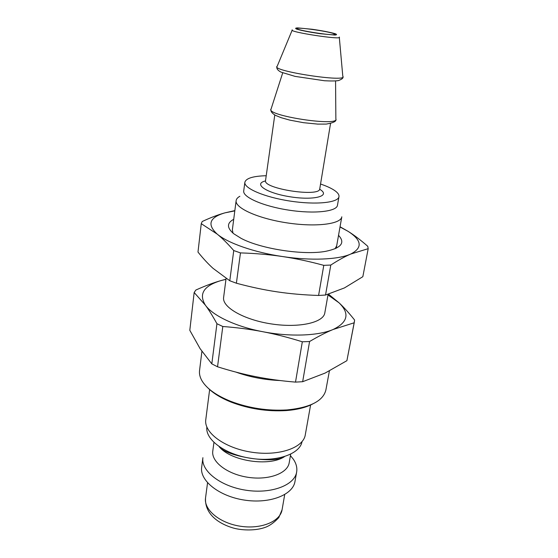 <?xml version="1.0" encoding="UTF-8"?>
<svg xmlns="http://www.w3.org/2000/svg" width="558" height="558" viewBox="0 0 558 558"><rect width="100%" height="100%" fill="white"/><g stroke="black" fill="none" stroke-linecap="round" stroke-linejoin="round"><path stroke-width="0.84" d="M225.969 279.237L220.801 280.632C213.33 282.78 205.023 285.912 195.872 290.027L194.163 292.511L205.4 305.205C212.8 315.675 235.664 326.59 262.755 331.703C275.233 334.089 288.416 337.451 302.317 341.789L295.51 382.111C281.371 380.933 268.21 379.14 256.024 376.727C243.825 374.334 230.998 371.021 217.536 366.787L222.802 326.5C236.962 327.567 250.277 329.304 262.755 331.703C289.762 336.99 318.255 335.888 333.056 329.513L354.149 322.796L346.902 360.677L325.119 373.072L302.659 381.707L309.578 341.517C318.276 336.39 326.102 332.387 333.056 329.513C347.941 322.336 349.936 313.436 339.041 302.813L328.536 294.178M354.149 322.796L354.616 320.041C349.057 313.045 343.868 307.305 339.041 302.813L327.985 294.959M225.955 279.342L220.801 280.632C203.656 285.856 198.522 294.045 205.4 305.205C208.964 310.025 212.807 316.198 216.936 323.724L222.802 326.5M302.317 341.789L309.578 341.517M216.936 323.724L211.81 363.865L200.127 348.694L189.804 330.308L194.163 292.511M211.81 363.865L217.536 366.787M295.51 382.111L302.659 381.707M346.902 360.677L354.421 321.694M296.647 472.04C294.694 485.209 271.362 494.193 245.897 490.21C220.403 486.395 200.831 470.847 202.903 457.693L201.668 467.248C199.576 480.584 219.022 496.285 244.383 500.08C269.723 504.041 292.978 494.876 294.973 481.526L296.647 472.04C297.351 467.73 296.228 463.433 293.285 459.143L290.432 455.635M213.937 442.452L212.786 451.038C211.084 461.682 227.148 474.181 247.878 477.285C268.579 480.522 287.649 473.393 289.204 462.735L290.676 454.198M219.12 446.637L219.182 446.707C230.691 461.068 269.123 466.948 284.392 456.688L284.475 456.639M206.858 427.086C205.107 439.578 225.048 454.463 250.779 458.32C276.482 462.331 299.96 454.093 302.024 441.65M209.641 389.568L205.776 419.707C203.719 432.596 224.609 448.151 251.714 452.21C278.791 456.437 303.378 447.844 305.268 434.926L310.611 404.906M226.074 278.428L223.619 297.435C221.945 307.102 243.7 319.762 271.341 323.926C298.962 328.216 323.507 322.643 324.805 312.919L328.097 294.31M239.87 196.283C237.617 197.511 236.369 198.962 236.132 200.636C234.744 207.883 257.859 218.464 286.812 222.844C315.744 227.322 340.973 224.135 341.81 216.804L336.251 248.233M266.222 175.721C253.116 176.091 246.001 178.274 244.864 182.271L243.72 190.948C242.521 197.127 263.132 206.251 288.758 210.129C314.363 214.091 336.76 211.552 337.464 205.295L338.971 196.667C339.25 194.735 337.778 192.663 334.556 190.452C331.229 188.206 326.563 186.065 320.543 184.028M244.864 182.271C243.693 188.248 264.415 197.19 290.139 201.082C315.849 205.058 338.294 202.721 338.971 196.667M333.266 33.452C325.872 30.927 296.584 26.951 297.135 28.57C295.775 30.258 335.846 36.389 335.051 34.366L333.266 33.452M329.394 370.951L325.893 389.951C323.221 400.93 310.283 407.591 287.077 409.928C267.638 411.058 248.819 408.177 230.607 401.286C216.511 395.559 207.046 388.856 202.226 381.184C200.022 377.536 199.129 374.013 199.541 370.617L201.898 351.345M207.967 387.977C213.379 393.39 221.149 398.119 231.284 402.179C248.98 408.881 267.275 411.678 286.163 410.576C297.051 409.739 305.882 407.542 312.661 403.999M235.908 372.095C249.824 377.089 264.569 379.9 280.151 380.542M233.014 233.16L232.358 229.826L236.132 200.636M336.683 245.792L335.058 248.77M233.711 219.308C226.743 223.026 226.757 227.838 233.746 233.753L241.056 238.322C260.691 248.924 303.936 255.536 325.844 251.295C341.28 248.066 345.507 242.751 338.532 235.35M340.01 226.973L348.046 231.312C361.94 240.261 362.812 247.85 350.661 254.078C338.329 259.637 310.883 260.865 282.543 256.547C254.183 252.39 227.88 243.121 217.201 234.109C206.844 224.497 209.417 217.418 224.923 212.856L234.806 210.875M240.463 252.9C255.445 253.367 269.465 254.588 282.543 256.547C295.614 258.494 309.369 261.43 323.786 265.35L318.59 295.461C303.796 294.98 289.979 293.773 277.124 291.848C264.276 289.944 250.695 287.063 236.39 283.213L240.463 252.9L233.746 250.549L229.784 280.758L213.003 268.314C208.029 263.794 203.028 258.382 197.985 252.07L201.257 223.674L202.198 221.519C210.582 217.606 218.157 214.718 224.923 212.856L234.841 210.603M330.796 265.05C338.211 260.237 344.83 256.575 350.661 254.078L368.196 248.666L362.84 276.691L344.439 287.921L325.53 295.036L330.796 265.05L323.786 265.35M368.196 248.666L367.778 246.315C360.719 240.1 354.142 235.099 348.046 231.312L340.052 226.764M236.39 283.213L229.784 280.758M325.53 295.036L318.59 295.461M201.257 223.674L217.201 234.109C222.279 238.245 227.797 243.727 233.746 250.549M265.538 180.938C252.92 183.742 265.943 192.915 289.518 196.688C313.066 200.608 330.462 196.374 320.711 189.915L319.636 189.218M274.78 114.983L265.545 180.534C262.685 188.716 320.034 197.49 319.755 188.834L330.538 123.513M282.711 72.861L271.118 108.894C264.401 115.506 340.289 127.119 335.86 118.805L335.567 80.952M292.162 30.195L277.214 66.221C269.2 70.747 349.099 82.975 342.8 76.258L339.313 37.414M292.287 29.895C287.224 31.799 343.547 40.413 339.285 37.086M335.009 33.654C329.743 32.183 322.126 30.718 312.152 29.267L297.742 27.9C295.294 27.984 294.987 28.409 296.821 29.176C301.92 30.662 309.718 32.169 320.222 33.703L334.835 35.049C337.046 34.91 337.109 34.443 335.009 33.654M282.083 509.747L278.798 517.587C274.376 522.358 269.967 525.573 265.559 527.24C256.136 530.811 242.5 530.567 233.579 528.105C217.467 523.411 204.674 513.43 205.525 498.029C203.691 509.698 219.636 523.139 240.386 526.236C261.109 529.486 280.339 521.423 282.083 509.747L284.706 494.59M219.182 446.707C226.464 456.807 274.424 464.151 284.392 456.688M270.937 109.34C270.567 111.321 272.018 113.295 275.296 115.269L281.03 117.654L289.79 120.116L303.517 122.69L317.732 124.106L326.214 124.085C333.391 122.872 336.62 121.274 335.902 119.279M276.921 66.716C276.426 68.606 277.772 70.406 280.967 72.108L295.084 76.383L324.512 80.75C331.194 81.091 335.818 81.036 338.399 80.596C341.977 79.25 343.491 77.987 342.933 76.816M205.525 498.029L207.555 482.789M286.163 410.576L287.077 409.928M231.284 402.179L230.607 401.286"/></g></svg>
